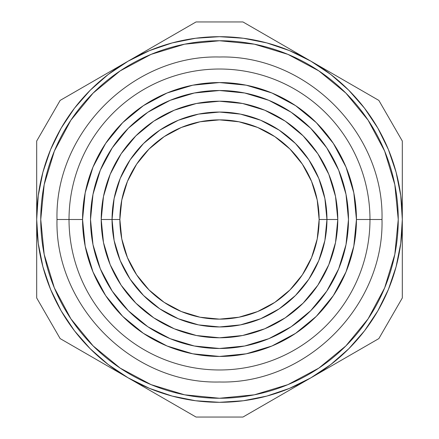 <?xml version="1.0" encoding="UTF-8"?>
<svg xmlns="http://www.w3.org/2000/svg" width="439" height="439" viewBox="0 0 439 439"><rect width="100%" height="100%" fill="white"/><g stroke="black" fill="none" stroke-linecap="round" stroke-linejoin="round"><path stroke-width="0.66" d="M308.842 159.801L295.48 143.52L279.199 130.158L295.48 143.52L308.842 159.801L295.48 143.52L308.842 159.801L318.774 178.382L324.887 198.538L326.951 219.5L337.783 219.5L326.951 219.5A107.451 107.451 0 0 1 219.5 326.951A107.451 107.451 0 0 1 112.049 219.5A107.451 107.451 0 0 0 219.5 326.951A107.451 107.451 0 0 0 326.951 219.5L319.137 219.5A99.637 99.637 0 0 1 219.5 319.137A99.637 99.637 0 0 1 119.863 219.5L101.217 219.5A118.283 118.283 0 0 0 219.5 337.783A118.283 118.283 0 0 0 337.783 219.5A118.283 118.283 0 0 1 219.5 337.783A118.283 118.283 0 0 1 101.217 219.5L103.489 196.425L110.216 174.234L121.126 153.815M348.484 219.5A128.984 128.984 0 0 1 219.5 348.484A128.984 128.984 0 0 1 90.516 219.5L92.997 194.334L100.333 170.14L112.252 147.839L128.298 128.298L112.252 147.839L128.298 128.298L147.839 112.252L128.298 128.298L112.252 147.839L128.298 128.298L147.839 112.252L128.298 128.298L147.839 112.252L170.14 100.333L194.334 92.997L219.5 90.516L244.666 92.997L268.86 100.333L291.161 112.252L310.702 128.298L291.161 112.252L310.702 128.298L326.748 147.839L310.702 128.298L291.161 112.252L310.702 128.298L326.748 147.839L310.702 128.298L326.748 147.839L338.667 170.14L346.003 194.334L348.484 219.5L346.003 244.666L338.667 268.86L326.748 291.161L310.702 310.702L326.748 291.161L310.702 310.702L291.161 326.748L310.702 310.702L326.748 291.161L310.702 310.702L291.161 326.748L310.702 310.702L291.161 326.748L268.86 338.667L244.666 346.003L219.5 348.484L194.334 346.003L170.14 338.667L147.839 326.748L128.298 310.702L147.839 326.748L128.298 310.702L112.252 291.161L128.298 310.702L147.839 326.748L128.298 310.702L112.252 291.161L128.298 310.702L112.252 291.161L100.333 268.86L92.997 244.666L90.516 219.5A128.984 128.984 0 0 1 219.5 90.516A128.984 128.984 0 0 1 348.484 219.5M398.25 219.5A178.75 178.75 0 0 1 219.5 398.25A178.75 178.75 0 0 1 40.75 219.5L44.185 184.627L54.359 151.098L70.877 120.193L93.106 93.106L120.193 70.877L151.098 54.359L184.627 44.185L219.5 40.75L254.373 44.185L287.902 54.359L318.807 70.877L345.894 93.106L368.123 120.193L384.641 151.098L394.815 184.627L398.25 219.5L394.815 254.373L384.641 287.902L368.123 318.807L345.894 345.894L318.807 368.123L287.902 384.641L254.373 394.815L219.5 398.25L184.627 394.815L151.098 384.641L120.193 368.123L93.106 345.894L70.877 318.807L54.359 287.902L44.185 254.373L40.75 219.5A178.75 178.75 0 0 1 219.5 40.75A178.75 178.75 0 0 1 398.25 219.5M69.022 219.5L57.004 219.5L69.022 219.5A150.478 150.478 0 0 0 219.5 369.978A150.478 150.478 0 0 0 369.978 219.5A150.478 150.478 0 0 1 219.5 369.978A150.478 150.478 0 0 1 69.022 219.5L82.559 219.5L69.022 219.5A150.478 150.478 0 0 1 219.5 69.022A150.478 150.478 0 0 1 369.978 219.5L356.441 219.5A136.941 136.941 0 0 1 219.5 356.441A136.941 136.941 0 0 1 82.559 219.5L85.193 192.787L92.986 167.094L105.64 143.421L122.668 122.668L143.421 105.64L167.094 92.986L192.787 85.193L219.5 82.559L246.213 85.193L271.906 92.986L295.579 105.64L316.332 122.668L333.36 143.421L346.014 167.094L353.807 192.787L356.441 219.5L353.807 246.213L346.014 271.906L333.36 295.579L316.332 316.332L295.579 333.36L271.906 346.014L246.213 353.807L219.5 356.441L192.787 353.807L167.094 346.014L143.421 333.36L122.668 316.332L105.64 295.579L92.986 271.906L85.193 246.213L82.559 219.5A136.941 136.941 0 0 1 219.5 82.559A136.941 136.941 0 0 1 356.441 219.5L369.978 219.5A150.478 150.478 0 0 0 219.5 69.022A150.478 150.478 0 0 0 69.022 219.5M381.996 219.5L369.978 219.5L381.996 219.5C384.246 306.29 306.351 384.24 219.5 381.996C132.649 384.24 54.754 306.29 57.004 219.5C54.754 132.71 132.649 54.76 219.5 57.004C306.351 54.76 384.246 132.71 381.996 219.5M327.977 367.964L310.905 377.82L289.46 388.394L266.813 396.082L243.36 400.747L219.5 402.311L195.64 400.747L172.187 396.082L149.54 388.394L128.095 377.82L108.213 364.535L90.231 348.769L74.465 330.786L61.18 310.905L50.606 289.46L42.918 266.813L38.253 243.36L36.689 219.5L38.253 195.64L42.918 172.187L50.606 149.54L61.18 128.095L74.465 108.213L90.231 90.231L108.213 74.465L128.095 61.18L149.54 50.606L172.187 42.918L195.64 38.253L219.5 36.689L243.36 38.253L266.813 42.918L289.46 50.606L310.905 61.18L330.786 74.465L348.769 90.231L364.535 108.213L377.82 128.095L388.394 149.54L396.082 172.187L400.747 195.64L402.311 219.5L400.747 243.36L396.082 266.813L388.394 289.46L377.82 310.905L364.535 330.786L348.769 348.769L330.786 364.535L310.905 377.82A182.811 182.811 0 0 1 128.095 377.82L196.046 417.05L242.954 417.05L378.857 338.59L402.311 297.96L402.311 219.5A182.811 182.811 0 0 1 310.905 377.82L362.027 348.303M120.193 368.123L151.098 384.641M368.123 318.807L384.641 287.902M318.807 70.877L287.902 54.359M70.877 120.193L54.359 151.098M327.96 71.025L310.905 61.18A182.811 182.811 0 0 1 402.311 219.5L402.311 141.04L378.857 100.41L327.96 71.025M145.15 51.336L128.095 61.18A182.811 182.811 0 0 1 310.905 61.18L242.954 21.95L196.046 21.95L145.166 51.325M36.689 199.811L36.689 219.5A182.811 182.811 0 0 1 128.095 61.18L60.143 100.41L36.689 141.04L36.689 297.96L60.143 338.59L128.095 377.82A182.811 182.811 0 0 1 36.689 219.5L36.689 239.211M364.485 108.153L377.82 128.095M74.515 330.847L61.18 310.905M36.689 278.617L36.689 258.955L36.689 278.617M48.416 318.275L36.689 297.96L48.416 318.275M110.996 367.948L77.028 348.336M111.023 71.041L60.143 100.41L48.416 120.725L60.143 100.41M90.352 82.976L93.941 80.897M66.86 96.536L76.973 90.697M36.689 141.04L48.416 120.725L36.689 141.04L36.689 180.149M145.194 51.308L179.161 31.696M293.845 51.33L242.954 21.95L196.046 21.95L128.095 61.18M273.162 39.389L276.746 41.458M250.225 26.148L259.784 31.668M328.004 71.052L361.972 90.664M402.311 160.509L402.311 199.811M348.648 356.024L345.059 358.103M145.166 387.675L179.216 407.332M165.838 399.611L162.249 397.536M219.571 417.05L196.046 417.05L242.954 417.05L310.905 377.82M293.806 387.692L259.839 407.304M378.857 338.59L402.311 297.96L402.311 141.04L378.857 100.41L310.905 61.18M60.143 338.59L128.095 377.82M303.14 135.86L285.218 121.148L303.14 135.86L317.852 153.782L303.14 135.86L285.246 121.169L303.14 135.86L317.831 153.754M153.782 121.148L135.86 135.86L153.754 121.169L135.86 135.86L121.148 153.782L135.86 135.86L153.782 121.148L174.234 110.216L196.425 103.489L219.462 101.217M121.148 285.218L135.86 303.14L153.754 317.831L135.86 303.14L121.169 285.246L135.86 303.14L153.782 317.852L135.86 303.14L121.148 285.218L110.216 264.766L103.489 242.575L101.217 219.538M285.218 317.852L303.14 303.14L317.831 285.246L303.14 303.14L285.246 317.831L303.14 303.14L317.852 285.218L303.14 303.14L285.218 317.852L264.766 328.784L242.575 335.511L219.538 337.783M337.783 219.5A118.283 118.283 0 0 0 219.5 101.217A118.283 118.283 0 0 0 101.217 219.5A118.283 118.283 0 0 1 219.5 101.217A118.283 118.283 0 0 1 337.783 219.5L335.511 242.575L328.784 264.766L317.874 285.185M219.5 337.783L196.425 335.511L174.234 328.784L153.815 317.874M219.5 101.217L242.575 103.489L264.766 110.216L285.185 121.126M317.852 153.782L328.784 174.234L335.511 196.425L337.783 219.462M101.217 219.5L112.049 219.5L114.113 198.538L120.226 178.382L130.158 159.801L143.52 143.52L130.158 159.801L143.52 143.52L159.801 130.158L143.52 143.52L130.158 159.801M143.52 295.48L159.801 308.842L143.52 295.48L130.158 279.199L120.226 260.618L114.113 240.462L112.049 219.5L119.863 219.5L121.779 200.063L127.453 181.373L136.655 164.148L149.046 149.046L164.148 136.655L181.373 127.453L200.063 121.779L219.5 119.863L238.937 121.779L257.627 127.453L274.852 136.655L289.954 149.046L302.345 164.148L311.547 181.373L317.221 200.063L319.137 219.5L317.221 238.937L311.547 257.627L302.345 274.852L289.954 289.954L274.852 302.345L257.627 311.547L238.937 317.221L219.5 319.137L200.063 317.221L181.373 311.547L164.148 302.345L149.046 289.954L136.655 274.852L127.453 257.627L121.779 238.937L119.863 219.5A99.637 99.637 0 0 1 219.5 119.863A99.637 99.637 0 0 1 319.137 219.5L326.951 219.5L324.887 240.462L318.774 260.618L308.842 279.199L295.48 295.48L308.842 279.199L295.48 295.48L279.199 308.842L260.618 318.774L240.462 324.887L219.5 326.951L198.538 324.887L178.382 318.774L159.801 308.842L143.52 295.48L130.158 279.199M295.48 143.52L279.199 130.158L295.48 143.52M159.801 130.158L143.52 143.52L159.801 130.158L178.382 120.226L198.538 114.113L219.5 112.049L240.462 114.113L260.618 120.226L279.199 130.158M295.48 295.48L279.199 308.842M326.951 219.5A107.451 107.451 0 0 0 219.5 112.049A107.451 107.451 0 0 0 112.049 219.5A107.451 107.451 0 0 1 219.5 112.049A107.451 107.451 0 0 1 326.951 219.5"/></g></svg>
